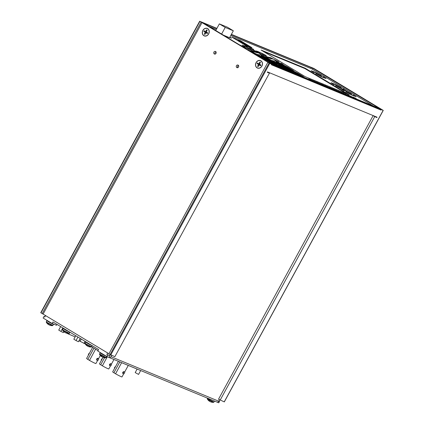 <?xml version="1.0" encoding="UTF-8"?>
<svg xmlns="http://www.w3.org/2000/svg" width="424" height="424" viewBox="0 0 424 424"><rect width="100%" height="100%" fill="white"/><g stroke="black" fill="none" stroke-linecap="round" stroke-linejoin="round"><path stroke-width="0.64" d="M342.338 93.185L338.543 91.16L340.419 92.39M342.64 93.312L342.025 93.015M339.566 91.796L341.617 92.888M336.762 90.434L338.495 91.43L336.847 90.566M337.387 90.916L338.172 91.33M334.865 89.65L336.025 90.381M333.285 89.04L334.186 89.597M335.373 90.148L333.964 89.475C337.811 91.351 332.056 88.144 333.487 89.188L335.363 90.127M333.571 89.432L332.654 88.733L333.836 89.512M332.162 88.69C331.393 88.272 331.436 88.272 332.278 88.685L332.474 88.77C331.128 88.102 331.001 88.07 332.082 88.68L333.068 89.125M333.084 89.104L332.172 88.664C331.409 88.245 331.446 88.245 332.294 88.664L332.49 88.743C331.144 88.075 331.012 88.049 332.098 88.658L333.285 89.278M330.603 87.885L329.236 87.349L331.186 88.266M329.957 87.614L330.402 87.975M330.598 88.007L332.347 88.897M326.151 86.077L327.206 86.597M326.454 86.205L327.726 86.888M310.665 79.765L309.387 79.15M310.962 79.961L310.681 79.744M310.437 79.67L309.684 79.277M325.68 85.908L324.954 85.6M325.129 85.542L325.399 85.738M323.077 84.943C325.961 86.311 321.424 84.063 323.353 84.97L323.576 85.033C320.65 83.639 325.277 85.966 323.3 85.007L322.828 84.789M322.887 84.758L323.576 85.033C320.65 83.639 325.277 85.966 323.3 85.007L323.883 85.266M323.385 85.049L323.804 85.245M323.04 84.991L321.97 84.307M321.371 84.132L322.097 84.535M322.828 84.901L321.328 84.106M320.798 83.825L322.844 84.88M319.129 83.136L319.834 83.597M316.839 82.33L317.518 82.701M317.279 82.6L318.716 83.226L317.279 82.6M314.619 81.472L315.339 81.737M314.635 81.281L313.855 80.984L314.582 81.424M313.31 80.793L314.041 81.201M313.643 81.085L314.937 81.668M313.214 80.889L312.774 80.507L313.363 80.899M312.377 80.666L310.877 79.733M311.905 80.475L310.41 79.537M309.191 79.224L308.751 78.848L309.345 79.235M309.631 79.399L308.751 78.848M293.567 71.078L302.604 76.161L303.34 76.728L302.333 76.373L302.927 76.76L304.077 77.142L303.059 76.347L298.284 73.463L293.556 71.1L303.324 76.733M283.327 64.898L292.364 69.981L293.101 70.548L292.094 70.193L292.698 70.559L293.848 70.951L292.82 70.172L288.044 67.289L283.317 64.925L293.09 70.559M292.094 70.193L293.848 70.951M290.249 69.796L296.084 73.495L300.881 75.885L291.023 70.22M281.881 64.416L280.01 63.605L281.07 64.432L290.631 69.737L280.783 64.04M275.918 61.846L280.174 64.04L284.949 66.928L285.691 67.496L284.684 67.14L285.288 67.506L286.439 67.898L285.41 67.114L280.635 64.231L275.907 61.867L285.675 67.501M284.684 67.14L286.428 67.909M286.613 68.349L290.27 70.177L295.046 73.066L295.782 73.617L294.791 73.251L295.38 73.644L296.53 74.036L295.517 73.23L286.025 67.957M278.436 64.263L283.232 66.653L274.1 61.533L273.374 60.971L274.455 61.385L273.862 60.992L272.6 60.553L273.66 61.379L283.232 66.653M284.573 67.474L282.707 66.663L283.767 67.49L293.329 72.796L283.481 67.098M277.148 64.008L278.902 64.766L277.874 63.987L268.943 58.947L278.886 64.777M278.547 64.861L287.578 69.944L288.315 70.511L287.313 70.156L287.901 70.548L289.051 70.941L288.034 70.135L283.259 67.246L278.531 64.888L288.304 70.522M270.899 61.136L275.695 63.526L266.564 58.401L265.837 57.839L266.919 58.252L266.325 57.865L265.048 57.447L266.124 58.247L270.899 61.136L275.695 63.526M281.064 67.284L285.861 69.674L276.729 64.549L276.003 63.987L277.079 64.4L276.49 64.013L275.213 63.595L276.289 64.395L281.064 67.284L285.861 69.674M271.805 62.227L280.232 66.944L280.969 67.496L279.978 67.135L280.566 67.527L281.716 67.92L280.704 67.114L271.212 61.84L275.457 64.061M260.977 55.661L270.009 60.743L270.745 61.31L269.743 60.961L270.332 61.348L271.482 61.74L270.464 60.934L265.689 58.051L260.961 55.687L270.735 61.321M273.729 64.257L278.526 66.653L269.394 61.528L268.668 60.966L269.749 61.379L269.155 60.992L267.878 60.568L268.954 61.374L278.526 66.653M263.495 58.083L268.291 60.473L263.935 58.236L259.159 55.348L258.433 54.791L259.509 55.205L258.921 54.813L257.644 54.394L258.719 55.2L268.291 60.473M264.364 59.164L272.791 63.881L273.528 64.432L272.537 64.072L273.13 64.459L274.291 64.83L273.263 64.045L263.77 58.772M253.52 52.581L262.551 57.664L263.293 58.231L262.286 57.876L262.891 58.242L264.041 58.634L263.012 57.855L258.237 54.966L253.504 52.608L263.278 58.242M262.286 57.876L264.03 58.645M269.002 62.673L271.084 63.584L267.788 61.936M261.375 58.062L262.318 58.289L260.453 57.479M258.751 56.477L260.23 57.028L257.538 55.745M250.976 51.723L250.202 51.288M315.758 73.67L321.26 76.643L326.029 78.535L323.597 76.914L324.747 77.947L315.742 73.697L321.244 76.67L326.014 78.546M323.178 76.739L325.166 78.074M313.58 72.387L312.435 71.312L321.434 75.605L315.885 72.594L311.682 70.856L314.014 72.536M311.91 71.168L312.419 71.333M345.857 91.86L351.358 94.833L356.123 96.725L353.696 95.103L354.846 96.142L345.841 91.886L351.342 94.859L356.112 96.736M353.277 94.928L355.264 96.264M343.679 90.577L342.528 89.501L351.533 93.794L345.984 90.784L341.781 89.051L343.679 90.577L341.203 88.907M342.009 89.358L342.518 89.522M223.755 35.34L229.575 37.688M305.132 68.19L349.302 94.875L305.142 76.617L261.062 50.032L305.132 68.19L304.92 68.582L346.784 93.831M373.194 105.942L312 68.974L230.815 35.409M216.33 29.426L208.836 26.325M243.885 44.335L251.946 47.663L240.302 40.609L231.727 37.015L243.885 44.335M229.697 37.466L231.435 38.218L230.449 37.508M311.947 80.337L313.076 80.83M315.721 81.89L316.892 82.41M315.324 81.588L316.914 82.404L315.414 81.705M320.231 83.761L321.36 84.254M324.053 85.319L325.309 85.887M327.635 86.687L329.888 87.906L327.524 86.719M344.988 94.282L341.177 92.257L342.799 93.375M347.187 95.209L342.963 93.004L346.79 95.093M347.876 95.474L345.491 94.033L347.33 95.246M348.088 95.448L349.471 96.137M350.012 96.359L348.873 95.771M347.261 94.764L348.502 95.548M352.328 97.313L348.184 95.146L350.399 96.518M352.63 97.441L350.245 95.999L352.084 97.186M349.456 95.866L351.634 97.027M353.574 97.827L350.754 96.206L352.964 97.578M355.015 98.426L353.118 97.276L354.628 98.357M356.838 99.179A6.148 0.424 28.6 0 0 355.471 98.214L352.938 97.022L355.826 98.76M248.612 50.355L254.04 52.602L251.4 50.917L253.165 52.115M240.742 45.543L248.013 48.792L239.942 45.087M244.431 46.56L243.44 45.612L251.39 49.407L242.745 45.193L244.431 46.56L242.226 45.066M243.09 45.543L243.424 45.638M247.282 48.251L255.746 52.385L254.241 51.129L255.121 52.009L247.272 48.278L252.349 51.013L256.372 52.581M253.806 50.949L255.608 52.168M249.551 48.204L258.2 52.428L256.531 51.092L257.543 52.03L249.535 48.23L254.819 51.06L258.725 52.581M256.07 50.901L257.919 52.147M246.773 46.555L245.803 45.644L253.764 49.417L245.146 45.214L247.234 46.72M266.336 57.097L267.788 58.205L259.806 54.426L268.44 58.634L266.797 57.288L268.111 58.3M256.971 52.719L256.032 51.813L263.966 55.576L255.381 51.389L257.405 52.867M259.35 52.73L258.364 51.823L266.293 55.571L257.644 51.357L259.785 52.878M268.683 57.097L270.077 58.183L262.186 54.442L270.766 58.634L269.134 57.282L270.464 58.305M281.218 63.25L282.617 64.337L274.726 60.595L283.28 64.766L281.663 63.436L282.994 64.453M271.901 58.888L270.92 57.945L278.838 61.729L270.3 57.558L271.901 58.888L269.786 57.441M270.56 57.865L277.593 61.093M333.45 84.403L332.305 83.327L341.304 87.62L335.755 84.609L331.557 82.876L333.45 84.403L330.974 82.733M331.78 83.183L332.289 83.353M335.628 85.685L341.129 88.658L345.337 90.402L343.466 88.929L344.622 89.968L335.617 85.712L341.113 88.685L345.889 90.561M343.048 88.754L345.035 90.095M380.826 109.323A0.557 0.472 112.5 0 1 380.964 110.055L271.376 64.755L271.641 64.268L271.238 64.024L383.254 110.394L313.924 68.487L311.301 67.326L311.036 67.819M44.838 316.882L43.942 316.511L43.115 318.032L52.141 323.486L52.968 321.964L98.633 349.551L97.806 351.072L106.832 356.526L107.659 355.005L109.323 355.577M242.072 43.285L242.39 42.697L247.743 45.93M240.647 42.421L240.848 42.061L242.39 42.697M239.035 41.451L239.237 41.086L240.848 42.061M238.452 41.096L238.601 40.826L239.237 41.086M237.647 40.609L237.795 40.338L240.498 41.457L248.268 46.147M374.191 116.065L374.768 116.255M374.175 116.091L373.094 115.704L218.514 399.228L224.238 401.857M40.837 312.748L108.947 353.759M202.094 22.255L216.903 28.376L199.905 21.354L268.795 62.784L267.814 62.376L108.867 353.902L114.856 356.685L269.436 73.161L267.417 72.022M45.458 315.408L44.769 316.675A1.675 1.41 -67.5 0 0 44.695 316.823M89.422 353.282A1.092 0.588 121.1 0 0 88.574 354.029A1.092 0.588 121.1 0 0 88.446 355.074M98.389 358.587A1.092 0.588 121.1 0 0 97.345 359.276A1.092 0.588 121.1 0 0 97.303 360.474A1.092 0.588 121.1 0 0 98.373 359.844A1.092 0.588 121.1 0 0 98.432 358.609A1.092 0.588 121.1 0 0 98.389 358.587M98.432 358.609L97.843 358.259C96.741 358.503 96.38 359.133 96.762 360.146L97.303 360.474M93.958 348.184L87.837 359.409L89.49 360.411L95.612 349.185M87.837 359.409A5.311 0.366 -151.4 0 1 86.607 358.444L92.633 347.383M97.573 360.511L95.93 363.527A5.311 0.366 -151.4 0 1 89.49 360.411M85.637 341.702L85.521 341.924A3.911 0.27 28.6 0 0 86.989 342.984A3.911 0.27 28.6 0 0 92.162 345.645M87.058 345.799L87.1 345.846A6.779 3.652 -58.9 0 1 87 345.783A6.779 3.652 -58.9 0 1 86.432 345.184L87 345.523A6.779 3.652 121.1 0 0 87.667 346.185L87.906 346.313A6.779 5.692 -67.5 0 0 89.278 346.721L89.671 346.885A6.779 5.692 112.5 0 1 88.987 346.737A6.779 5.692 112.5 0 1 88.335 346.493M63.112 328.091L62.99 328.314A3.911 0.27 28.6 0 0 64.459 329.374A3.911 0.27 28.6 0 0 69.631 332.034M64.528 332.193L64.57 332.236A6.779 3.652 -58.9 0 1 64.475 332.172A6.779 3.652 -58.9 0 1 63.907 331.573L64.469 331.913A6.779 3.652 121.1 0 0 65.137 332.575L65.376 332.702A6.779 5.692 -67.5 0 0 66.754 333.116L67.146 333.275A6.779 5.692 112.5 0 1 66.462 333.126A6.779 5.692 112.5 0 1 65.805 332.882M80.353 338.511L78.429 341.744L76.028 340.546L77.931 337.048M78.429 341.744L80.231 338.437M76.028 340.546L73.85 339.226L75.758 335.734M66.563 333.158L75.127 336.894M63.945 331.759L63.314 332.612L63.833 331.663M63.314 332.612L60.913 331.414L62.821 327.916M60.913 331.414L58.74 330.1L60.643 326.602M46.926 320.337L46.81 320.555A3.911 0.27 28.6 0 0 48.278 321.615A3.911 0.27 28.6 0 0 51.776 323.533A3.911 0.27 28.6 0 0 53.678 324.302L53.758 324.153M48.347 324.434L48.389 324.477A6.779 3.652 -58.9 0 1 48.288 324.413A6.779 3.652 -58.9 0 1 47.721 323.814L48.288 324.153A6.779 3.652 121.1 0 0 48.951 324.816L49.195 324.943A6.779 5.692 -67.5 0 0 50.567 325.356L50.96 325.515A6.779 5.692 112.5 0 1 50.276 325.367A6.779 5.692 112.5 0 1 49.619 325.123M52.141 323.486L56.487 325.282L56.975 324.387M43.942 316.511L44.769 317.014L45.596 315.488M107.664 352.985L106.832 354.506L107.659 355.005M217.083 402.1L218.773 402.8L219.6 401.284L218.911 400.866M106.832 354.506L109.466 355.598M79.134 340.742L85.229 343.949M202.958 30.459A3.901 3.275 112.5 0 1 207.633 28.742A3.901 3.275 112.5 0 1 208.582 33.856A3.901 3.275 112.5 0 1 203.907 35.574A3.901 3.275 112.5 0 1 202.958 30.459M205.672 31.625L206.621 29.881A2.433 2.041 112.5 0 1 207.203 30.236L206.255 31.98L207.691 32.849A2.433 2.041 112.5 0 1 207.304 33.56L205.868 32.69L204.914 34.434A2.433 2.041 112.5 0 1 204.331 34.084L205.285 32.335L203.849 31.471A2.433 2.041 112.5 0 1 204.236 30.761L206.303 31.89M206.949 30.708L206.621 29.881M207.421 33.39L205.868 32.69M204.331 34.084L205.269 33.782M206.467 32.94L205.285 32.335M206.52 32.849L203.849 31.471M206.292 31.917A1.203 1.012 -67.5 0 0 205.99 32.531M203.854 35.701A4.039 3.392 112.5 0 1 202.752 30.639A4.039 3.392 112.5 0 1 207.32 28.429A4.039 3.392 112.5 0 1 208.899 33.454A4.039 3.392 112.5 0 1 204.225 35.892A4.039 3.392 112.5 0 1 203.854 35.701M256.191 62.635A3.901 3.275 112.5 0 1 260.866 60.918A3.901 3.275 112.5 0 1 261.815 66.033A3.901 3.275 112.5 0 1 257.14 67.75A3.901 3.275 112.5 0 1 256.191 62.635M258.905 63.801L259.854 62.058A2.433 2.041 112.5 0 1 260.442 62.413L259.488 64.157L260.924 65.026A2.433 2.041 112.5 0 1 260.537 65.736L259.101 64.867L258.152 66.61A2.433 2.041 112.5 0 1 257.564 66.255L258.518 64.512L257.082 63.642A2.433 2.041 112.5 0 1 257.469 62.938L259.536 64.066A1.208 1.012 -67.5 0 0 259.223 64.702L257.082 63.642M260.182 62.885L259.854 62.058M260.654 65.566L259.101 64.867M257.564 66.255L258.507 65.959M259.7 65.116L258.518 64.512M259.748 65.02L259.223 64.702M257.458 68.068A4.039 3.392 112.5 0 1 257.071 67.872A4.039 3.392 112.5 0 1 255.974 62.805A4.039 3.392 112.5 0 1 260.548 60.6A4.039 3.392 112.5 0 1 262.133 65.63A4.039 3.392 112.5 0 1 257.458 68.068A4.039 3.392 112.5 0 1 257.077 67.872A4.039 3.392 112.5 0 1 255.974 62.805A4.039 3.392 112.5 0 1 260.543 60.6M263.278 51.368L304.92 68.582M311.598 67.527A0.557 0.472 112.5 0 1 311.704 67.57L311.301 67.326M381.229 109.567L380.964 110.055M269.436 73.161L267.279 72.271L267.475 71.905L377.063 117.204L376.862 117.575L374.747 116.293M204.225 35.892A4.039 3.392 112.5 0 1 203.838 35.695A4.039 3.392 112.5 0 1 202.741 30.629A4.039 3.392 112.5 0 1 207.309 28.429M238.601 40.826L237.795 40.338M237.694 40.524L237.085 40.269M216.797 28.567L203.329 22.997L270.03 63.293L379.618 108.597L312.917 68.301L312.414 69.223M231.281 34.556L312.917 68.301M267.814 62.376L271.641 64.268M373.094 115.704L376.862 117.575M374.705 116.68L220.125 400.198M201.114 22.08L42.167 313.606M202.094 22.488L43.147 314.014M238.579 65.455A1.479 1.246 -67.5 0 0 237.626 67.766M238.553 66.997A1.479 1.246 -67.5 0 0 236.417 65.709A1.479 1.246 -67.5 0 0 238.553 66.997M216.028 53.387A1.479 1.246 -67.5 0 0 213.892 52.099A1.479 1.246 -67.5 0 0 216.028 53.387M216.054 51.845A1.479 1.246 -67.5 0 0 215.101 54.155M110.357 354.787L110.166 355.142A0.837 0.705 112.5 0 1 109.159 355.508M111.698 355.376L110.987 356.679A1.675 1.41 -67.5 0 1 109.138 357.501A1.675 1.41 -67.5 0 1 108.979 357.416L106.832 356.526M219.484 399.816L218.72 401.215A1.675 1.41 112.5 0 1 216.871 402.037L109.138 357.501M219.6 401.284L218.853 400.971M109.763 355.874L108.936 357.395M101.585 356.595L101.628 356.637A6.779 3.652 -58.9 0 1 101.532 356.573A6.779 3.652 -58.9 0 1 100.965 355.974L101.527 356.319A6.779 3.652 121.1 0 0 102.195 356.981L102.433 357.103A6.779 5.692 -67.5 0 0 103.806 357.517L104.203 357.681A6.779 5.692 112.5 0 1 103.514 357.533A6.779 5.692 112.5 0 1 102.862 357.284M100.165 352.498L100.048 352.715A3.911 0.27 28.6 0 0 101.516 353.775A3.911 0.27 28.6 0 0 106.689 356.436M209.35 401.141L209.392 401.189A6.779 3.652 -58.9 0 1 209.292 401.125A6.779 3.652 -58.9 0 1 208.725 400.526L209.292 400.866A6.779 3.652 121.1 0 0 209.954 401.528L210.193 401.655A6.779 5.692 -67.5 0 0 211.571 402.063L211.963 402.228A6.779 5.692 112.5 0 1 211.279 402.079A6.779 5.692 112.5 0 1 210.622 401.835M137.005 369.283L135.203 372.585L138.563 374.419L140.678 370.539M109.901 357.814L137.683 369.331M85.606 342.051L85.001 343.159L86.422 344.182L91.626 346.774L98.034 350.648M110.187 365.875A1.092 0.588 121.1 0 1 110.224 364.677A1.092 0.588 121.1 0 1 111.268 363.988A1.092 0.588 -58.9 0 1 111.311 364.009A1.092 0.588 -58.9 0 1 111.273 365.207A1.092 0.588 -58.9 0 1 110.229 365.896A1.092 0.588 121.1 0 1 110.187 365.875L109.683 365.567C109.238 364.587 109.583 363.951 110.728 363.659L110.807 363.707M102.301 358.683A1.092 0.588 121.1 0 0 101.458 359.43A1.092 0.588 121.1 0 0 101.325 360.474M110.452 365.917L108.809 368.928A5.311 0.366 -151.4 0 1 102.375 365.811L107.325 356.727M103.021 357.358L99.486 363.845A5.311 0.366 -151.4 0 0 100.716 364.81L102.375 365.811M100.716 364.81L104.564 357.75M123.384 373.846A1.092 0.588 121.1 0 1 123.421 372.648A1.092 0.588 121.1 0 1 124.471 371.959A1.092 0.588 -58.9 0 1 124.513 371.981A1.092 0.588 -58.9 0 1 124.471 373.178A1.092 0.588 -58.9 0 1 123.426 373.873A1.092 0.588 121.1 0 1 123.384 373.846L122.886 373.544C122.435 372.558 122.785 371.922 123.925 371.631L124.004 371.678M115.498 366.659A1.092 0.588 121.1 0 0 114.655 367.407A1.092 0.588 121.1 0 0 114.522 368.445M123.649 373.889L122.006 376.904A5.311 0.366 -151.4 0 1 115.572 373.788L121.518 362.88M118.285 361.545L112.683 371.822A5.311 0.366 -151.4 0 0 113.918 372.786L115.572 373.788M113.918 372.786L119.722 362.138M343.689 90.556L344.113 90.725M342.528 89.501L346.715 91.261M346.731 91.234L351.099 93.646M351.109 93.619L351.533 93.794M311.094 70.723L313.59 72.361M312.435 71.312L316.617 73.071M316.633 73.045L321 75.456M321.01 75.43L321.434 75.605M258.412 56.275L260.834 57.394M251.125 51.871L252.068 52.099M268.662 62.466L271.084 63.584M261.226 57.897L262.318 58.289M264.375 59.137L268.016 60.998M268.026 60.971L272.791 63.881M272.802 63.854L273.544 64.421M272.537 64.072L273.13 64.459M273.141 64.432L274.291 64.83M257.644 54.394L263.505 58.056M258.433 54.791L259.525 55.178M267.878 60.568L273.745 64.236M268.668 60.966L269.759 61.353M269.743 60.961L270.332 61.348M270.348 61.326L271.482 61.74M271.212 61.84L271.816 62.206M275.468 64.035L280.232 66.944M280.243 66.923L280.985 67.49M279.978 67.135L280.566 67.527M280.582 67.501L281.716 67.92M275.213 63.595L281.075 67.257M276.003 63.987L277.095 64.379M265.048 57.447L270.915 61.109M265.837 57.839L266.929 58.231M287.313 70.156L287.901 70.548M287.917 70.522L289.051 70.941M268.381 58.713L268.97 59.106M268.986 59.079L277.402 63.823M277.413 63.796L278.149 64.363M282.691 66.69L288.543 70.379M288.559 70.352L293.339 72.769M272.59 60.574L278.451 64.241M273.374 60.971L274.466 61.358M286.629 68.322L290.27 70.177M290.281 70.156L295.046 73.066M295.056 73.039L295.798 73.606M294.791 73.251L295.38 73.644M295.396 73.617L296.53 74.036M280.01 63.605L285.85 67.321M285.861 67.294L290.647 69.711M292.115 70.591L290.249 69.78L291.325 70.585L296.084 73.495M296.1 73.474L300.881 75.885M302.333 76.373L302.927 76.76M302.937 76.739L304.072 77.157M311.746 80.189L313.103 80.83L311.746 80.189M311.985 80.29L312.779 80.666L311.985 80.29M312.742 80.661L311.863 80.205M314.03 81.233L312.774 80.507M313.866 80.963L315.551 81.864M315.795 81.864L316.59 82.24L315.795 81.864M316.553 82.235L315.673 81.779M316.596 82.15L317.29 82.579C321.138 84.456 315.382 81.249 316.813 82.288L316.808 82.309M318.424 83.083L317.528 82.675M318.36 82.823L319.113 83.305M319.129 83.284L320.046 83.724M320.025 83.608L321.381 84.249L320.025 83.608M320.263 83.708L321.058 84.085L320.263 83.708M321.021 84.085L320.141 83.623M321.339 84.085L321.641 84.259M321.657 84.233L322.028 84.53M322.447 84.715L322.754 84.933M323.093 84.917C325.976 86.284 321.434 84.037 323.364 84.948C321.434 84.037 325.976 86.284 323.093 84.917M322.818 84.71L323.364 84.948M323.978 85.245L325.335 85.887L323.978 85.245M324.217 85.346L325.007 85.722L324.217 85.346M324.969 85.717L324.09 85.261M325.69 85.881L326.586 86.454M325.404 85.834L326.215 86.22L325.404 85.834M326.178 86.22L325.266 85.743M327.853 86.782L329.337 87.614M327.651 86.66L329.22 87.63M329.231 87.604L329.904 87.879M310.167 79.58L310.744 79.839M309.997 79.479L310.569 79.717L309.997 79.479M326.936 86.507L327.514 86.766M326.761 86.406L327.339 86.644L326.761 86.406M329.252 87.323L330.768 88.277M330.784 88.25L331.118 88.388M332.098 88.658C331.012 88.049 331.144 88.075 332.49 88.743L332.474 88.77M332.172 88.664C331.409 88.245 331.446 88.245 332.294 88.664L332.278 88.685M332.654 88.733L333.587 89.406M335.098 89.978L334.202 89.57M335.898 90.365L337.106 90.863M335.665 89.983L336.947 90.688M336.963 90.662L337.478 91.012M338.188 91.303L338.495 91.43M221.609 34.042L225.213 27.428L233.338 30.788L229.564 37.704L223.559 35.219M215.742 30.496L219.351 23.887L227.471 27.242L233.338 30.788M225.213 27.428L219.351 23.887M338.204 91.022L340.589 92.464M340.843 92.565L339.131 91.531L341.882 92.994M340.006 91.764L342.391 93.206M343.419 93.63L342.963 93.375A3.917 0.27 -151.4 0 1 341.887 92.724L343.255 93.322A7.166 0.493 -151.4 0 1 344.336 93.974L344.479 94.07M341.532 92.443L342.104 92.708M342.12 92.681L343.265 93.296A7.166 0.493 -151.4 0 1 344.352 93.948L344.336 93.974M341.05 92.262L342.147 92.999M342.157 92.978L343.037 93.471M343.18 93.137L343.742 93.381M343.758 93.354L345.322 94.165M345.337 94.144L346.806 95.066M345.671 94.563L345.173 94.356M345.115 93.879L347.5 95.32M347.304 94.997L348.136 95.532M348.888 95.745L349.646 96.206M348.184 95.146L350.569 96.587M350.812 96.688L349.016 95.601L351.899 97.138M350.023 95.909L352.408 97.345M350.754 96.206L353.139 97.647M353.118 97.276L354.644 98.331M352.948 96.995L355.27 98.432M355.286 98.405L356.043 98.85M248.289 50.159L253.377 52.396M253.393 52.375L254.056 52.581M251.4 50.917L252.434 51.574M252.45 51.553L253.181 52.11L252.757 51.993L247.319 49.576M240.89 45.686L247.579 48.643M247.595 48.622L248.607 49.264M248.623 49.242L249.042 49.417M244.447 46.539L244.865 46.709M243.44 45.612L250.149 48.771M250.16 48.744L250.955 49.258M250.966 49.232L251.39 49.407M244.606 45.066L246.784 46.534M245.438 45.516L245.803 45.644M245.819 45.617L249.296 47.085M249.312 47.064L253.287 49.253M253.303 49.226L253.764 49.417M259.817 54.405L264.878 57.16M264.894 57.134L268.44 58.634M268.456 58.607L268.938 58.735M254.824 51.267L256.986 52.693M255.608 51.664L256.032 51.813M256.043 51.792L259.594 53.286M259.605 53.265L263.49 55.412M263.5 55.385L263.966 55.576M257.119 51.24L259.361 52.703M257.999 51.691L262.011 53.329M262.021 53.307L264.852 54.813M264.868 54.786L265.859 55.422M265.875 55.396L266.293 55.571M262.202 54.42L267.189 57.155M267.205 57.129L270.766 58.634M270.782 58.607L271.355 58.804M274.736 60.574L279.84 63.346M279.856 63.324L283.28 64.766M283.29 64.745L283.773 64.898M271.911 58.862L272.335 59.037M277.603 61.067L278.377 61.565M278.388 61.544L278.838 61.729M333.465 84.381L333.884 84.551M332.305 83.327L336.492 85.086M336.502 85.06L340.87 87.471M340.88 87.445L341.304 87.62M240.302 40.609L239.958 41.234M85.001 343.159L85.012 343.604L86.353 344.537L91.25 347.002L92.225 345.682M63.081 328.441L62.476 329.549L63.892 330.577L69.096 333.163L69.695 332.072M62.476 329.549L62.487 329.994L63.823 330.927L68.72 333.391L69.096 333.163M68.815 334.282L69.939 332.22M46.894 320.682L46.29 321.795L47.711 322.818L52.915 325.404L53.519 324.296M46.29 321.795L46.301 322.235L47.642 323.168L52.539 325.637L52.915 325.404M83.931 343.414L85.054 341.352M80.062 341.341L81.297 339.078M231.382 34.365L311.704 67.57M305.434 68.852L305.646 68.46M239.788 40.338L239.422 41.011M383.164 110.367L224.222 401.894M199.905 21.354L40.958 312.875M269.023 63.107L110.076 354.628M269.706 63.468L110.759 354.989M110.987 356.679L218.72 401.215M100.88 355.333L105.777 357.798L106.154 357.565L99.529 353.955L99.539 354.395L100.88 355.333M208.64 399.88L213.542 402.344L213.919 402.116L207.294 398.502L207.304 398.947L208.64 399.88M98.548 358.725L100.313 355.482M88.987 346.737A6.789 6.789 0 0 0 91.25 347.002M85.012 343.604A6.789 6.789 0 0 0 87 345.783M66.462 333.126A6.789 6.789 0 0 0 68.72 333.391M62.487 329.994A6.789 6.789 0 0 0 64.475 332.172M50.276 325.367A6.789 6.789 0 0 0 52.539 325.637M46.301 322.235A6.789 6.789 0 0 0 48.288 324.413M311.651 67.543L231.387 34.36M383.254 110.394L224.307 401.915M199.693 21.2L40.746 312.726M103.514 357.533A6.789 6.789 0 0 0 105.777 357.798M99.539 354.395A6.789 6.789 0 0 0 101.532 356.573M100.133 352.848L99.529 353.955M106.753 356.473L106.154 357.565M211.279 402.079A6.789 6.789 0 0 0 213.542 402.344M207.304 398.947A6.789 6.789 0 0 0 209.292 401.125M207.484 398.157L207.294 398.502M214.496 401.056L213.919 402.116M230.64 37.937A2.639 2.639 0 0 0 229.999 36.909M111.311 364.009L110.77 363.681M111.427 364.126L113.839 359.706M124.513 371.981L123.967 371.652M124.624 372.102L128.159 365.626"/></g></svg>
